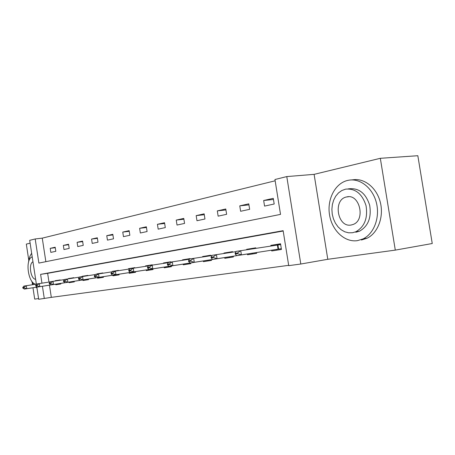 <?xml version="1.0" encoding="UTF-8"?>
<svg xmlns="http://www.w3.org/2000/svg" width="455" height="455" viewBox="0 0 455 455"><rect width="100%" height="100%" fill="white"/><g stroke="black" fill="none" stroke-linecap="round" stroke-linejoin="round"><path stroke-width="0.68" d="M36.372 284.147L29.683 240.325L35.194 238.96L38.88 263.087L280.525 214.385L274.951 179.515L286.781 176.58L300.8 264.025L288.726 265.646L283.135 230.679L40.597 274.359L41.945 283.164M314.109 174.356L327.793 259.293L395.298 250.119L432.25 243.522L417.832 155.712L380.323 158.306L314.109 174.356L286.781 176.58M30.121 243.18L26.316 244.102L28.79 260.351M275.156 180.794L42.258 238.141L35.194 238.96M395.298 250.119L380.323 158.306M32.163 282.47L32.51 284.739M32.97 287.748L34.699 299.111L38.573 298.588M42.258 238.141L45.858 261.682M50.829 252.388L55.811 251.308L55.186 247.23L50.209 248.345L50.829 252.388M63.973 249.539L69.194 248.407L68.551 244.233L63.336 245.404L63.973 249.539M77.76 246.553L83.242 245.37L82.582 241.087L77.105 242.316L77.76 246.553M92.234 243.419L97.996 242.174L97.319 237.783L91.563 239.074L92.234 243.419M107.448 240.126L113.511 238.812L112.817 234.308L106.76 235.667L107.448 240.126M123.47 236.657L129.857 235.269L129.14 230.651L122.759 232.084L123.47 236.657M140.356 233L147.096 231.538L146.356 226.795L139.622 228.302L140.356 233M158.181 229.138L165.301 227.597L164.539 222.717L157.424 224.309L158.181 229.138M177.023 225.054L184.559 223.422L183.774 218.406L176.244 220.095L177.023 225.054M196.975 220.732L204.966 219.003L204.153 213.839L196.173 215.624L196.975 220.732M218.138 216.153L226.624 214.311L225.782 208.987L217.308 210.887L218.138 216.153M240.627 211.279L249.653 209.328L248.777 203.834L239.762 205.853L240.627 211.279M264.56 206.098L274.189 204.011L273.279 198.34L263.667 200.496L264.56 206.098M49.453 285.171L51.318 297.365L288.675 265.333M283.186 231.009L47.644 273.33L48.981 282.083M55.698 284.199L55.789 284.767L60.816 283.977L60.731 283.391M55.209 280.991L60.191 279.893L60.242 280.217M68.972 282.106L69.063 282.686L74.336 281.861L74.245 281.264L72.646 281.514M68.466 278.813L73.693 277.675L73.744 278.005M82.895 279.91L82.986 280.507L88.52 279.643L88.429 279.029M82.372 276.526L87.86 275.355L87.912 275.679M97.512 277.607L97.603 278.221L103.427 277.311L103.331 276.68M96.978 274.143L102.745 272.915L102.796 273.233M112.88 275.19L112.976 275.815L119.102 274.86L119 274.211L117.185 274.49M112.328 271.629L118.402 270.35L118.454 270.662M129.061 272.642L129.157 273.284L135.613 272.272L135.51 271.607M128.515 269.127L128.446 268.7L134.89 267.642L134.942 267.95M146.112 269.952L146.214 270.611L153.028 269.548L152.92 268.865L150.929 269.172M145.549 266.334L145.481 265.908L152.283 264.793L152.328 265.094M164.118 267.113L164.227 267.796L171.421 266.67L171.307 265.965L169.22 266.289M163.533 263.382L163.47 262.956L170.653 261.779L170.705 262.086M183.155 264.116L183.263 264.816L190.878 263.627L190.764 262.899M182.546 260.266L182.483 259.839L190.088 258.594L190.139 258.912M203.311 260.942L203.419 261.659L211.495 260.397L211.376 259.646M202.68 256.961L202.617 256.54L210.676 255.221L210.762 255.733M224.69 257.575L224.804 258.315L233.381 256.973L233.256 256.199M224.036 253.458L223.974 253.037L232.533 251.638L232.619 252.155M247.406 253.992L247.531 254.76L256.654 253.333L256.523 252.531M246.729 249.732L246.667 249.317L255.778 247.827L255.858 248.345M271.595 250.182L271.72 250.972L281.446 249.448L280.536 243.766L270.827 245.359L270.935 246.064M327.793 259.293L300.8 264.025M51.318 297.365L38.681 299.288L36.827 287.145M42.417 286.269L44.294 298.537M47.644 273.33L40.597 274.359M60.202 279.944L55.169 280.712M55.789 284.767L60.105 284.091L59.156 283.658L24.348 289.09L59.156 283.658M55.26 247.713L50.209 248.345M68.631 244.744L63.336 245.404M69.063 282.686L73.448 282.003L72.561 281.548L37.253 287.06L72.652 281.526M73.704 277.732L68.426 278.54M82.662 241.633L77.105 242.316M82.986 280.507L87.44 279.814L86.478 279.353L50.812 284.921L86.478 279.353M87.872 275.411L82.332 276.259M97.404 238.363L91.563 239.074M97.603 278.221L102.13 277.51L101.169 277.038L65.071 282.674L101.169 277.038M102.756 272.977L96.932 273.864M112.914 234.928L106.76 235.667M112.976 275.815L117.578 275.093L116.679 274.598L117.185 274.513M118.414 270.418L112.288 271.351M129.243 231.311L122.759 232.084M129.157 273.284L133.833 272.551L132.86 272.044L95.914 277.812L132.86 272.044M134.902 267.716L128.446 268.7M146.464 227.5L139.622 228.302M146.214 270.611L150.963 269.872L149.996 269.349L112.635 275.178L150.929 269.195M152.294 264.873L145.481 265.908M164.659 223.473L157.424 224.309M164.227 267.796L169.05 267.039L168.077 266.499L130.318 272.391L169.226 266.311M170.665 261.864L163.47 262.956M183.9 219.219L176.244 220.095M183.263 264.816L188.165 264.048L187.198 263.485L149.052 269.434L187.198 263.485M190.099 258.685L182.483 259.839M204.289 214.72L196.173 215.624M203.419 261.659L208.407 260.88L207.44 260.3L168.93 266.306L211.382 259.674M210.693 255.318L202.617 256.54M225.93 209.943L217.308 210.887M224.804 258.315L229.872 257.524L228.911 256.916L190.059 262.973L228.911 256.916M232.55 251.74L223.974 253.037M248.942 204.875L239.762 205.853M247.531 254.76L252.673 253.953L251.723 253.321L212.57 259.424L251.723 253.321M255.795 247.941L246.667 249.317M273.461 199.478L263.667 200.496M271.72 250.972L276.947 250.153L276.003 249.499L236.594 255.636L276.003 249.499M280.559 243.891L270.827 245.359M60.816 283.977L60.105 284.091M22.75 287.543L22.824 288.043L24.041 287.85L23.961 287.35L22.75 287.543L23.893 286.087L36.696 284.096M23.961 287.35L26.322 285.689L26.782 288.709L24.041 287.85M22.824 288.043L24.348 289.09M31.662 253.304C29.996 255.471 28.932 258.525 28.477 262.467M30.929 279.865L33.477 284.591M35.894 287.287L36.969 288.078M32.208 256.87C24.689 259.299 28.142 283.914 36.042 284.199M32.959 261.784C28.312 263.735 30.661 279.165 35.632 279.302M347.745 180.402C335.125 183.211 326.923 199.273 329.528 214.862C331.957 230.48 344.725 242.634 357.505 240.638L363.118 238.875C373.879 233.762 380.039 217.786 376.49 203.152C373.043 188.478 360.73 178.371 349.269 180.123L347.745 180.402M348.149 188.882L349.468 188.751C359.166 188.006 365.9 193.506 369.67 205.245C371.621 217.581 368.22 226.237 359.473 231.208L355.804 232.243M345.464 189.189L341.785 190.548L338.497 192.903L335.75 196.139L333.68 200.081L332.372 204.534L331.883 209.294L332.241 214.123L333.418 218.798L335.369 223.098L337.997 226.812L341.187 229.764L344.788 231.8L348.627 232.812L352.517 232.738L355.85 231.754C364.597 226.766 367.987 218.076 366.036 205.688C362.254 193.898 355.52 188.376 345.823 189.121L345.464 189.189M351.26 224.986L352.989 224.508C365.9 220.317 359.723 193.392 346.716 196.924L346.517 196.969C332.645 199.518 337.445 227.995 351.26 224.986M361.406 240.012L367.02 238.255C377.781 233.153 383.952 217.245 380.408 202.674C376.973 188.074 364.665 178.019 353.199 179.765L351.18 179.947M74.336 281.861L73.448 282.003M35.655 285.461L35.729 285.979L37.009 285.774L36.929 285.257L35.655 285.461L36.787 283.983L50.238 281.89M36.929 285.257L39.34 283.562L39.812 286.656L37.009 285.774M35.729 285.979L37.253 287.06M88.52 279.643L87.44 279.814M49.208 283.283L49.288 283.806L50.63 283.596L50.545 283.067L49.208 283.283L50.329 281.764L64.479 279.569M50.545 283.067L53.013 281.326L53.497 284.5L50.63 283.596M49.288 283.806L50.812 284.921M103.427 277.311L102.13 277.51M63.467 280.985L63.546 281.526L64.957 281.298L64.877 280.758L63.467 280.985L64.576 279.438L79.477 277.123M64.877 280.758L67.397 278.978L67.897 282.231L64.957 281.298M63.546 281.526L65.071 282.674M119.102 274.854L117.578 275.093M78.482 278.568L78.567 279.12L80.052 278.881L79.966 278.329L78.482 278.568L79.574 276.987L95.294 274.547M79.966 278.329L82.548 276.498L83.06 279.836L116.69 274.587L80.086 280.308L83.06 279.836L80.052 278.881M78.567 279.12L80.086 280.308M135.613 272.272L133.833 272.551M94.316 276.014L94.407 276.583L95.977 276.333L95.886 275.764L94.316 276.014L95.391 274.399L111.993 271.828M95.886 275.764L98.53 273.887L99.059 277.317L95.977 276.333M94.407 276.583L95.914 277.812M153.028 269.548L150.963 269.872M111.043 273.318L111.134 273.91L112.794 273.643L112.703 273.057L111.043 273.318L112.095 271.669L129.658 268.95M112.703 273.057L115.411 271.129L115.957 274.655L112.794 273.643M111.134 273.91L112.635 275.178M171.421 266.67L169.05 267.039M128.737 270.469L128.833 271.072L130.591 270.793L130.494 270.19L128.737 270.469L129.76 268.78L148.37 265.902M130.494 270.19L133.269 268.205L133.838 271.834L130.591 270.793M128.833 271.072L130.318 272.391M190.878 263.621L188.165 264.048M147.488 267.449L147.585 268.075L149.445 267.773L149.348 267.153L147.488 267.449L148.472 265.72L168.225 262.671M149.348 267.153L152.198 265.111L152.783 268.848L149.445 267.773M147.585 268.075L149.052 269.434M211.495 260.397L208.407 260.88M167.383 264.247L167.486 264.89L169.465 264.571L169.362 263.928L167.383 264.247L168.327 262.478L189.337 259.231M169.362 263.928L172.286 261.83L172.889 265.68L169.465 264.571M167.486 264.89L168.93 266.306M233.381 256.973L229.872 257.524M188.541 260.84L188.649 261.5L190.753 261.164L190.651 260.499L188.541 260.84L189.439 259.026L211.825 255.573M190.651 260.499L193.654 258.338L194.279 262.308L190.753 261.164M188.649 261.5L190.059 262.973M256.654 253.333L252.673 253.953M211.086 257.206L211.194 257.888L213.435 257.53L213.332 256.848L211.086 257.206L211.928 255.346L235.826 251.666M213.332 256.848L216.421 254.612L217.069 258.713L213.435 257.53M211.194 257.888L212.57 259.424M281.446 249.448L276.947 250.153M235.15 253.333L235.263 254.038L237.664 253.651L237.55 252.946L235.15 253.333L235.923 251.427L280.667 244.58M237.55 252.946L240.729 250.637L241.4 254.88L237.664 253.651M235.263 254.038L236.594 255.636M116.611 274.61L119.005 274.228L116.685 274.57M168.077 266.499L171.313 265.987M207.44 260.3L211.382 259.68L207.508 260.294M278.596 249.084L277.942 245M278.033 249.169L277.379 245.086M59.224 283.653L60.731 283.414M348.575 196.742L346.517 196.969M359.473 231.208L355.85 231.754M363.118 238.875L367.02 238.255M86.552 279.347L88.429 279.051M101.237 277.032L103.331 276.703M132.934 272.039L135.51 271.635M168.151 266.493L171.313 265.993M187.267 263.479L190.77 262.927M228.979 256.91L233.261 256.233M251.791 253.316L256.529 252.57M276.071 249.494L281.321 248.663"/></g></svg>
